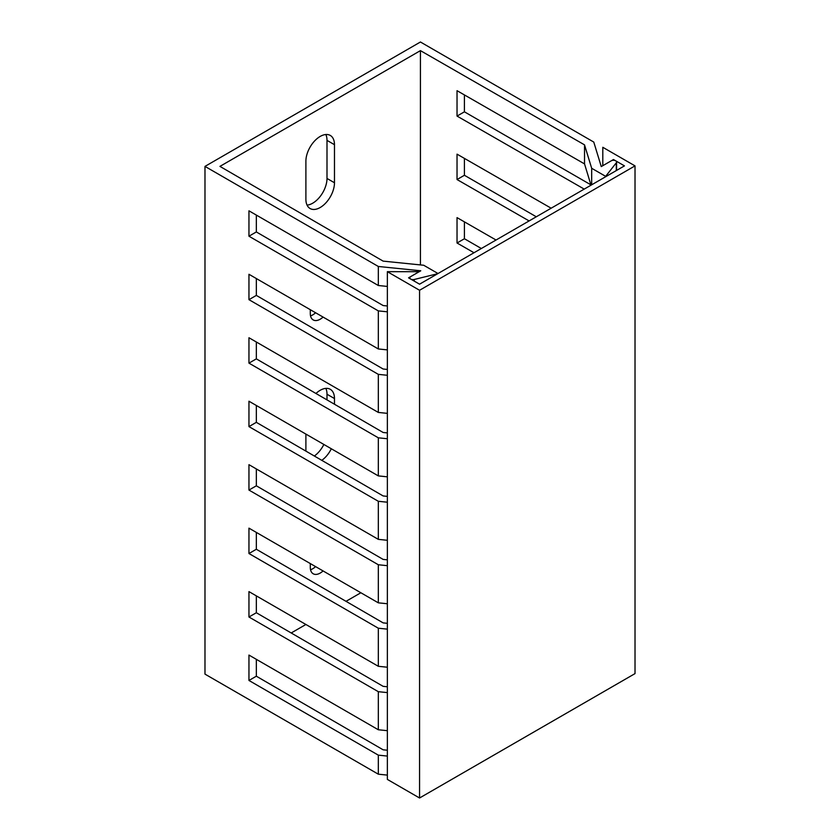 <?xml version="1.0" encoding="UTF-8"?>
<svg xmlns="http://www.w3.org/2000/svg" width="840" height="840" viewBox="0 0 840 840"><rect width="100%" height="100%" fill="white"/><g stroke="black" fill="none" stroke-linecap="round" stroke-linejoin="round"><path stroke-width="1.26" d="M360.864 592.756L346.017 601.325M305.897 624.488L291.197 632.972M387.356 775.11L378.326 774.186L204.981 674.121L204.981 166.394L378.326 266.469L420.777 270.784L410.77 276.57A3.108 1.796 180 0 0 409.857 277.83L409.857 278.576M437.682 273.714L414.257 279.468A3.108 1.796 180 0 1 409.857 277.83M387.356 692.601L378.326 691.688L248.955 617.001L256.337 612.738L383.135 686.343L387.356 686.774M437.682 273.326L423.707 265.251L383.135 261.125L219.944 166.383L420.431 50.631L584.525 144.858L584.525 163.895L591.024 185.189M387.356 756.074L378.326 755.15L248.955 680.463L248.955 655.074L378.326 729.76L387.356 730.685M256.337 659.337L256.337 676.2L383.135 749.805L387.356 750.236M256.337 532.403L256.337 549.266L383.135 622.881L387.356 623.312M256.337 468.941L256.337 485.804L383.135 559.409L387.356 559.839M256.337 405.479L256.337 422.342L383.135 495.947L387.356 496.377M256.337 342.006L256.337 358.869L383.135 432.485L387.356 432.915M256.337 278.544L256.337 295.407L383.135 369.012L387.356 369.443M256.337 215.082L256.337 231.945L383.135 305.55L387.356 305.981M256.337 595.875L256.337 612.738M248.955 617.001L248.955 591.612L378.326 666.299L387.356 667.223M464.415 221.855L464.415 238.739L481.341 248.514M464.415 158.393L464.415 175.277L536.298 216.783M464.415 94.93L464.415 111.814L590.919 184.853M204.981 166.394L420.441 42L593.775 142.076L601.262 166.583L611.268 160.808A3.108 1.796 0 0 1 614.659 160.419A3.108 1.796 0 0 1 616.581 162.078A3.108 1.796 0 0 1 616.298 162.813L605.65 176.347L591.675 168.284L584.525 144.858M387.356 311.808L378.326 310.894L248.955 236.208L248.955 210.819L378.326 285.506L387.356 286.43M584.231 189.116L457.034 116.078L457.034 90.689L584.525 163.895M457.034 116.078L464.415 111.814M248.955 236.208L256.337 231.945M378.326 729.76L378.326 691.688M378.326 774.186L378.326 755.15M378.326 666.299L378.326 628.215L248.955 553.529L248.955 528.15L378.326 602.837L387.356 603.75M387.356 629.139L378.326 628.215M378.326 602.837L378.326 564.753L248.955 490.067L248.955 464.678L378.326 539.364L387.356 540.288M387.356 565.677L378.326 564.753M378.326 539.364L378.326 501.291L248.955 426.605L248.955 401.216L378.326 475.902L387.356 476.826M387.356 502.205L378.326 501.291M378.326 475.902L378.326 437.819L248.955 363.132L248.955 337.743L378.326 412.44L387.356 413.354M387.356 438.743L378.326 437.819M378.326 412.44L378.326 374.356L248.955 299.67L248.955 274.281L378.326 348.968L387.356 349.892M387.356 375.281L378.326 374.356M378.326 348.968L378.326 310.894M378.326 285.506L378.326 266.469M248.955 680.463L256.337 676.2M591.675 184.81L591.675 168.284M420.431 264.915L420.431 50.631M529.116 220.93L457.034 179.54L457.034 154.151L551.155 208.204M474.002 252.746L457.034 243.002L457.034 217.623L496.041 240.02M334.478 144.69A20.213 11.665 120 0 0 330.288 135.44A20.213 11.665 120 0 0 314.717 140.847A20.213 11.665 120 0 0 305.897 161.185L305.897 199.269A20.213 11.665 120 0 0 310.086 208.52A20.213 11.665 120 0 0 325.657 203.102A20.213 11.665 120 0 0 334.478 182.763L334.478 144.69L327.002 140.375A20.213 11.665 120 0 0 325.836 134.516M310.296 309.697L310.296 313.509A13.986 8.075 120 0 0 313.194 319.914A13.986 8.075 120 0 0 323.064 317.069M334.478 404.229L334.478 398.548A20.213 11.665 120 0 0 330.288 389.298A20.213 11.665 120 0 0 315.956 393.477M305.897 434.091L305.897 451.112M321.804 460.341A20.213 11.665 120 0 0 331.328 448.77M310.296 563.556L310.296 567.368A13.986 8.075 120 0 0 313.194 573.773A13.986 8.075 120 0 0 323.064 570.927M307.062 205.118A20.213 11.665 120 0 0 327.002 178.447L327.002 140.375M310.538 315.882A13.986 8.075 120 0 0 315.588 312.753M327.002 399.893L327.002 394.233A20.213 11.665 120 0 0 325.836 388.385M314.349 456.015A20.213 11.665 120 0 0 323.862 444.455M310.538 569.74A13.986 8.075 120 0 0 315.588 566.611M457.034 179.54L464.415 175.277M248.955 299.67L256.337 295.407M457.034 243.002L464.415 238.739M248.955 363.132L256.337 358.869M248.955 426.605L256.337 422.342M248.955 490.067L256.337 485.804M248.955 553.529L256.337 549.266M635.019 165.879L635.019 673.606L419.559 798L387.356 779.404L387.356 271.677L419.223 271.677L408.566 277.83L419.559 284.183L624.456 165.879L613.473 159.537L602.805 165.69L602.805 147.294L635.019 165.879L419.559 290.272L387.356 271.677M419.559 798L419.559 290.272M613.473 160.282L613.473 159.537M414.257 281.117L414.257 279.468M616.298 170.594L616.298 162.813M334.478 182.763L327.002 178.447M334.478 398.548L327.002 394.233M616.581 170.436L616.581 162.078"/></g></svg>
